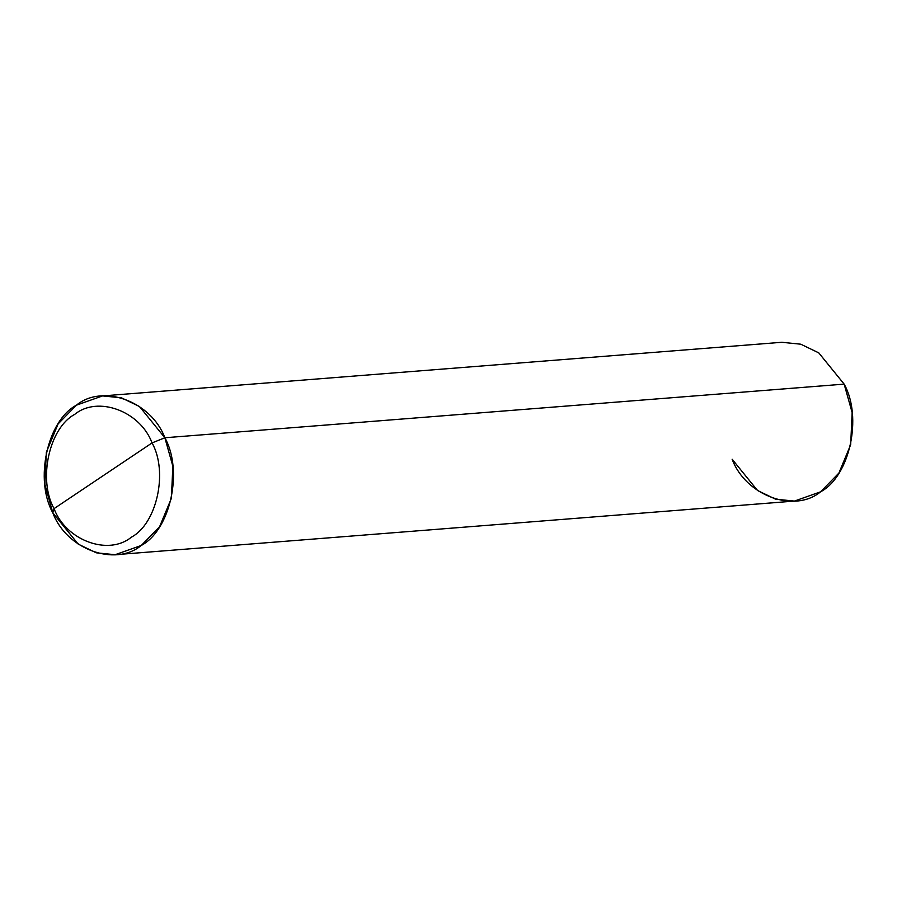 <?xml version="1.0" encoding="UTF-8"?>
<svg xmlns="http://www.w3.org/2000/svg" width="897" height="897" viewBox="0 0 897 897"><rect width="100%" height="100%" fill="white"/><g stroke="black" fill="none" stroke-linecap="round" stroke-linejoin="round"><path stroke-width="1.35" d="M102.583 395.913L781.881 342.284L800.786 344.201L818.782 352.88L844.155 384.129C862.69 417.15 849.717 476.385 820.564 491.825C794.305 513.544 745.676 495.626 732.143 459.242C745.676 495.626 794.305 513.544 820.564 491.825C849.717 476.385 862.69 417.15 844.155 384.129C862.69 417.15 849.717 476.385 820.564 491.825C794.305 513.544 745.676 495.626 732.143 459.242C745.676 495.626 794.305 513.544 820.564 491.825C849.717 476.385 862.69 417.15 844.155 384.129L818.782 352.88L800.786 344.201L781.881 342.284L800.786 344.201L818.782 352.88L844.155 384.129L164.857 437.758L139.484 406.509L121.487 397.842L102.583 395.913L76.436 405.175L58.103 423.922L46.33 452.267L44.85 484.414L52.845 512.871L54.044 508.633L152.053 442.916C168.266 471.811 156.919 523.635 131.411 537.157C108.425 556.151 65.885 540.476 54.044 508.633C37.82 479.738 49.178 427.914 74.686 414.403C97.661 395.398 140.212 411.084 152.053 442.916L164.857 437.758C151.324 401.374 102.695 383.456 76.436 405.175C47.283 420.615 34.31 479.85 52.845 512.871L54.044 508.633L152.053 442.916C140.212 411.084 97.661 395.398 74.686 414.403C49.178 427.914 37.82 479.738 54.044 508.633C65.885 540.476 108.425 556.151 131.411 537.157C156.919 523.635 168.266 471.811 152.053 442.916L164.857 437.758L172.852 466.216L171.372 498.362L159.599 526.718L141.266 545.466L115.119 554.716L96.214 552.799L78.218 544.12L52.845 512.871C66.378 549.256 115.007 567.184 141.266 545.466C170.419 530.015 183.392 470.79 164.857 437.758L844.155 384.129L852.15 412.586L850.67 444.733L838.897 473.078L820.564 491.825L794.417 501.087L775.513 499.158L757.517 490.491L732.143 459.242M115.119 554.716L794.417 501.087L820.564 491.825L838.897 473.078L850.67 444.733L852.15 412.586L844.155 384.129"/></g></svg>
